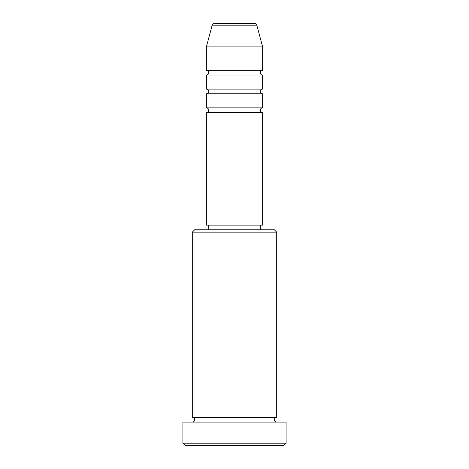 <?xml version="1.0" encoding="UTF-8"?>
<svg xmlns="http://www.w3.org/2000/svg" width="469" height="469" viewBox="0 0 469 469"><rect width="100%" height="100%" fill="white"/><g stroke="black" fill="none" stroke-linecap="round" stroke-linejoin="round"><path stroke-width="0.7" d="M254.556 23.45L214.444 23.45L254.556 23.45A2.345 2.345 0 0 1 256.824 25.185L262.64 46.9L206.36 46.9L206.36 70.35A2.345 2.345 0 0 1 208.705 72.695A2.345 2.345 0 0 1 206.36 75.04L206.36 89.11A2.345 2.345 0 0 1 208.705 91.455A2.345 2.345 0 0 1 206.36 93.8L206.36 107.87A2.345 2.345 0 0 1 208.705 110.215A2.345 2.345 0 0 1 206.36 112.56L206.36 225.12L262.64 225.12L262.64 112.56L206.36 112.56M214.444 23.45A2.345 2.345 0 0 0 212.176 25.185L206.36 46.9M262.64 46.9L262.64 70.35A2.345 2.345 0 0 0 260.295 72.695A2.345 2.345 0 0 0 262.64 75.04L262.64 89.11A2.345 2.345 0 0 0 260.295 91.455A2.345 2.345 0 0 0 262.64 93.8L262.64 107.87A2.345 2.345 0 0 0 260.295 110.215A2.345 2.345 0 0 0 262.64 112.56M192.29 232.155L194.635 229.81L274.365 229.81L276.71 232.155L192.29 232.155L192.29 417.41A2.345 2.345 0 0 1 194.635 419.755A2.345 2.345 0 0 1 192.29 422.1M283.745 445.55L185.255 445.55L182.91 443.205L286.09 443.205L283.745 445.55M276.71 232.155L276.71 417.41A2.345 2.345 0 0 0 274.365 419.755A2.345 2.345 0 0 0 276.71 422.1M262.64 93.8L206.36 93.8M262.64 107.87L206.36 107.87M208.705 225.12L208.705 229.81M260.295 225.12L260.295 229.81M276.71 417.41L192.29 417.41M286.09 443.205L286.09 422.1L182.91 422.1L182.91 443.205M262.64 70.35L206.36 70.35M262.64 75.04L206.36 75.04M262.64 89.11L206.36 89.11M256.824 25.185L212.176 25.185"/></g></svg>
